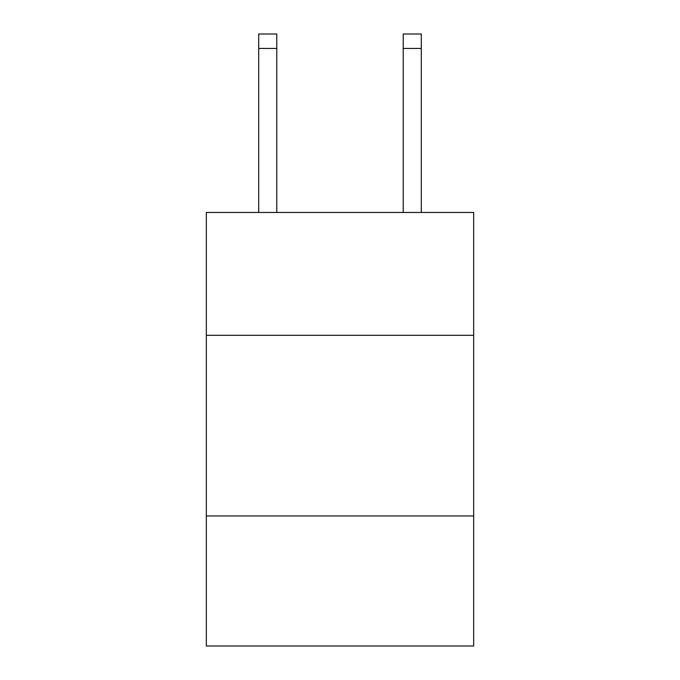 <?xml version="1.0" encoding="UTF-8"?>
<svg xmlns="http://www.w3.org/2000/svg" width="680" height="680" viewBox="0 0 680 680"><rect width="100%" height="100%" fill="white"/><g stroke="black" fill="none" stroke-linecap="round" stroke-linejoin="round"><path stroke-width="1.02" d="M473.671 335.3L473.671 212.466L206.329 212.466L206.329 335.3L473.671 335.3L473.671 646L206.329 646L206.329 335.3M473.671 515.942L206.329 515.942M403.223 212.466L403.223 34L421.286 34L421.286 212.466M403.223 34L421.286 34L403.223 34M276.777 212.466L276.777 48.45L258.714 48.45L258.714 34L276.777 34L276.777 48.45M258.714 212.466L258.714 48.45M276.777 34L258.714 34M403.223 48.45L421.286 48.45"/></g></svg>
